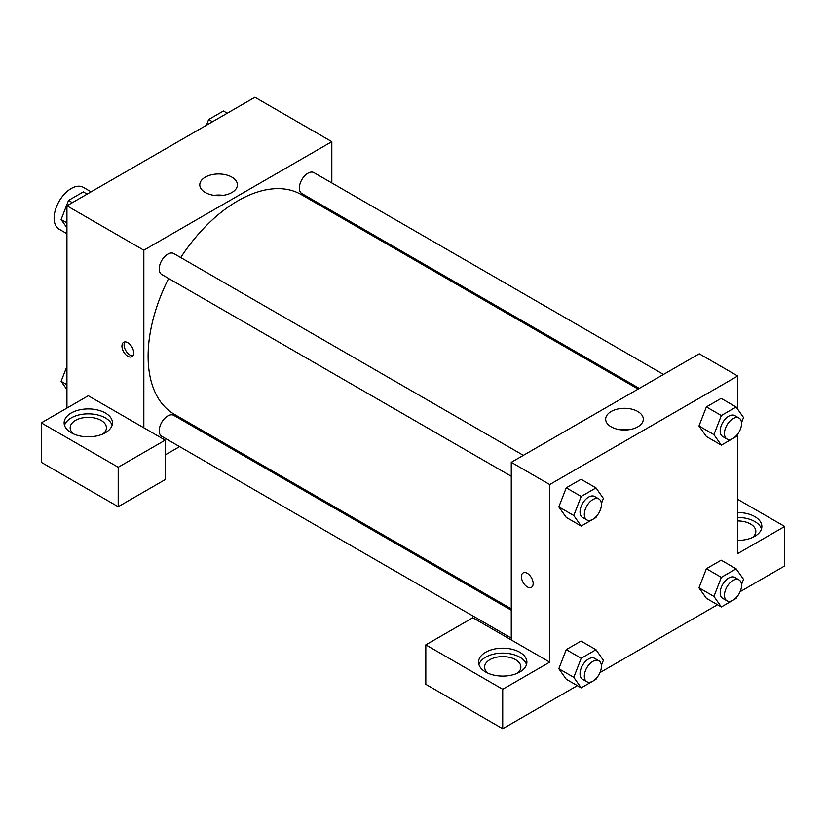 <?xml version="1.0" encoding="UTF-8"?>
<svg xmlns="http://www.w3.org/2000/svg" width="826" height="826" viewBox="0 0 826 826"><rect width="100%" height="100%" fill="white"/><g stroke="black" fill="none" stroke-linecap="round" stroke-linejoin="round"><path stroke-width="1.24" d="M91.097 191.849L83.292 187.337A24.171 13.949 120 0 0 64.665 193.811A24.171 13.949 120 0 0 54.113 218.136A24.171 13.949 120 0 0 59.121 229.194L66.937 233.706M66.937 408.065L66.937 205.798L254.924 97.261L331.825 141.669L331.825 182.969M331.825 210.878L331.825 212.22M231.91 177.156A18.812 10.862 180 0 1 237.413 184.828A18.812 10.862 180 0 1 218.601 195.69A18.812 10.862 180 0 1 199.789 184.828A18.812 10.862 180 0 1 211.404 174.802A18.812 10.862 180 0 1 231.91 177.156M143.838 427.806L88.299 395.737L41.3 422.871L118.201 467.268L165.2 440.134L143.838 427.806L143.838 250.195L66.937 205.798M143.838 250.195L331.825 141.669M223.165 195.37A18.812 10.862 0 0 0 214.048 195.37M127.813 356.264A8.312 4.801 60 0 1 122.393 348.944A8.312 4.801 60 0 1 123.663 342.294A8.312 4.801 60 0 1 131.974 347.085A8.312 4.801 60 0 1 131.974 356.677A8.312 4.801 60 0 1 127.813 356.264M124.881 341.912A8.312 4.801 -120 0 0 129.971 355.025A8.312 4.801 -120 0 0 132.903 355.81M71.212 413A24.171 13.949 180 0 1 97.54 409.975A24.171 13.949 180 0 1 112.46 422.871A24.171 13.949 180 0 1 88.299 436.82A24.171 13.949 180 0 1 64.129 422.871A24.171 13.949 180 0 1 71.212 413M112.088 425.338A24.171 13.949 0 0 0 95.527 414.487A24.171 13.949 0 0 0 71.212 417.935A24.171 13.949 0 0 0 64.511 425.338M73.648 433.97A18.131 10.47 180 0 1 70.169 427.806A18.131 10.47 180 0 1 81.361 418.132A18.131 10.47 180 0 1 101.113 420.403A18.131 10.47 180 0 1 106.42 427.806A18.131 10.47 180 0 1 102.94 433.97M41.3 422.871L41.3 462.333L118.201 506.73L165.2 479.596L165.2 440.134M118.201 467.268L118.201 506.73M204.941 431.988L203.774 432.669M179.603 446.618L165.2 454.93M511.263 610.197L173.801 415.364A12.08 6.98 120 0 0 164.498 418.596A12.08 6.98 120 0 0 159.222 430.759A12.08 6.98 120 0 0 161.72 436.293L511.263 638.106M663.485 374.446L313.942 172.644A12.08 6.98 120 0 0 304.629 175.876A12.08 6.98 120 0 0 299.353 188.039A12.08 6.98 120 0 0 301.862 193.573L639.314 388.406M523.354 455.353L173.801 253.551A12.08 6.98 120 0 0 164.498 256.783A12.08 6.98 120 0 0 159.222 268.946A12.08 6.98 120 0 0 161.72 274.48L511.263 476.282M168.638 278.465A126.884 73.256 120 0 0 148.112 356.264A126.884 73.256 120 0 0 174.389 414.353L511.263 608.845M638.147 389.077L301.273 194.585A126.884 73.256 120 0 0 180.718 257.536M511.263 639.933L472.813 617.734L425.813 644.869L502.724 689.266L549.713 662.132L511.263 639.933L511.263 462.333L699.25 353.796L737.701 375.995L737.701 409.231M425.813 644.869L425.813 684.331L502.724 728.738L577.353 685.642M600.006 672.57L717.484 604.735M740.137 591.664L784.7 565.934L784.7 526.472L737.701 553.596L737.701 434.063M737.701 520.938A18.131 10.47 180 0 1 750.524 524.004A18.131 10.47 180 0 1 755.831 531.397A18.131 10.47 180 0 1 752.352 537.571M761.489 528.929A24.171 13.949 0 0 0 737.701 517.448M737.701 512.512A24.171 13.949 180 0 1 761.871 526.472A24.171 13.949 180 0 1 737.701 540.421M488.073 673.231A18.131 10.47 180 0 1 484.594 667.067A18.131 10.47 180 0 1 502.724 656.598A18.131 10.47 180 0 1 520.845 667.067A18.131 10.47 180 0 1 517.365 673.231M526.513 664.6A24.171 13.949 0 0 0 509.952 653.748A24.171 13.949 0 0 0 485.626 657.197A24.171 13.949 0 0 0 478.935 664.6M485.626 652.272A24.171 13.949 180 0 1 511.965 649.246A24.171 13.949 180 0 1 526.885 662.132A24.171 13.949 180 0 1 502.724 676.091A24.171 13.949 180 0 1 478.553 662.132A24.171 13.949 180 0 1 485.626 652.272M502.724 689.266L502.724 728.738M737.701 499.338L784.7 526.472M736.585 597.239L736.131 598.416L721.335 606.955L713.932 596.434L721.335 577.364L706.375 568.722L721.181 560.183L706.375 568.722L698.982 587.802L706.375 598.323L698.961 587.823M736.585 435.426L736.131 436.603L721.335 445.142L706.375 436.51L698.961 426.01M721.335 445.142L713.932 434.621L721.335 415.54L706.375 406.908L721.181 398.369L706.375 406.908L698.982 425.979L706.375 436.51M596.455 516.333L596 517.51L581.194 526.048L566.244 517.417L558.83 506.906L566.244 487.815L581.039 479.276L566.244 487.815L581.194 496.447L596 487.908L603.393 498.429L601.38 503.633M596.455 678.146L596 679.323L581.194 687.862L573.791 677.341L581.194 658.27L566.244 649.628L581.039 641.09L566.244 649.628L558.841 668.709L566.244 679.23L558.83 668.73M549.713 662.132L549.713 484.532L737.701 375.995M637.786 411.482A18.812 10.862 180 0 1 643.299 419.164A18.812 10.862 180 0 1 624.487 430.026A18.812 10.862 180 0 1 605.675 419.164A18.812 10.862 180 0 1 617.28 409.128A18.812 10.862 180 0 1 637.786 411.482M549.713 484.532L511.263 462.333M629.04 429.706A18.812 10.862 0 0 0 619.923 429.706M523.137 572.914A8.312 4.801 -120 0 0 521.856 579.573A8.312 4.801 -120 0 0 527.287 586.894A8.312 4.801 60 0 1 521.856 579.573A8.312 4.801 60 0 1 523.126 572.924A8.312 4.801 60 0 1 531.438 577.715A8.312 4.801 60 0 1 531.438 587.307A8.312 4.801 60 0 1 527.287 586.894A8.312 4.801 -120 0 0 531.438 587.307M581.194 526.048L573.791 515.527L581.194 496.447M598.912 498.976L594.637 496.509A12.08 6.98 120 0 0 585.324 499.751A12.08 6.98 120 0 0 580.048 511.913A12.08 6.98 120 0 0 582.557 517.448L586.832 519.915A12.08 6.98 120 0 0 598.912 512.936A12.08 6.98 120 0 0 598.912 498.976A12.08 6.98 120 0 0 589.599 502.218A12.08 6.98 120 0 0 584.323 514.381A12.08 6.98 120 0 0 586.832 519.915M566.244 517.417L558.841 506.885L573.791 515.527M596 487.908L581.039 479.276M721.335 415.54L736.131 407.001L743.534 417.522L741.511 422.726M739.043 418.07L734.768 415.602A12.08 6.98 120 0 0 725.465 418.844A12.08 6.98 120 0 0 720.189 431.007A12.08 6.98 120 0 0 722.688 436.541L726.963 439.009A12.08 6.98 120 0 0 739.043 432.029A12.08 6.98 120 0 0 739.043 418.07A12.08 6.98 120 0 0 729.73 421.312A12.08 6.98 120 0 0 724.464 433.474A12.08 6.98 120 0 0 726.963 439.009M713.932 434.621L698.982 425.979M736.131 407.001L721.181 398.369M581.194 658.27L596 649.721L603.393 660.253L601.38 665.446M598.912 660.79L594.637 658.332A12.08 6.98 120 0 0 585.324 661.564A12.08 6.98 120 0 0 580.048 673.727A12.08 6.98 120 0 0 582.557 679.261L586.832 681.729A12.08 6.98 120 0 0 598.912 674.749A12.08 6.98 120 0 0 598.912 660.79A12.08 6.98 120 0 0 589.599 664.032A12.08 6.98 120 0 0 584.323 676.195A12.08 6.98 120 0 0 586.832 681.729M581.194 687.862L566.244 679.23M573.791 677.341L558.841 668.709M596 649.721L581.039 641.09M721.335 577.364L736.131 568.815L743.534 579.346L741.511 584.54M739.043 579.893L734.768 577.426A12.08 6.98 120 0 0 725.465 580.657A12.08 6.98 120 0 0 720.189 592.82A12.08 6.98 120 0 0 722.688 598.354L726.963 600.822A12.08 6.98 120 0 0 739.043 593.842A12.08 6.98 120 0 0 739.043 579.893A12.08 6.98 120 0 0 729.73 583.125A12.08 6.98 120 0 0 724.464 595.288A12.08 6.98 120 0 0 726.963 600.822M721.335 606.955L706.375 598.323M713.932 596.434L698.982 587.802M736.131 568.815L721.181 560.183M66.937 227.811L61.103 219.52L68.506 200.45L83.302 191.911L87.153 194.131M66.937 222.886L61.103 219.52M72.347 202.669L68.506 200.45M206.417 125.263L208.637 119.543L223.443 111.004L227.284 113.224M212.489 121.763L208.637 119.543M66.937 389.635L61.103 381.344L66.937 366.321M66.937 384.699L61.103 381.344"/></g></svg>
